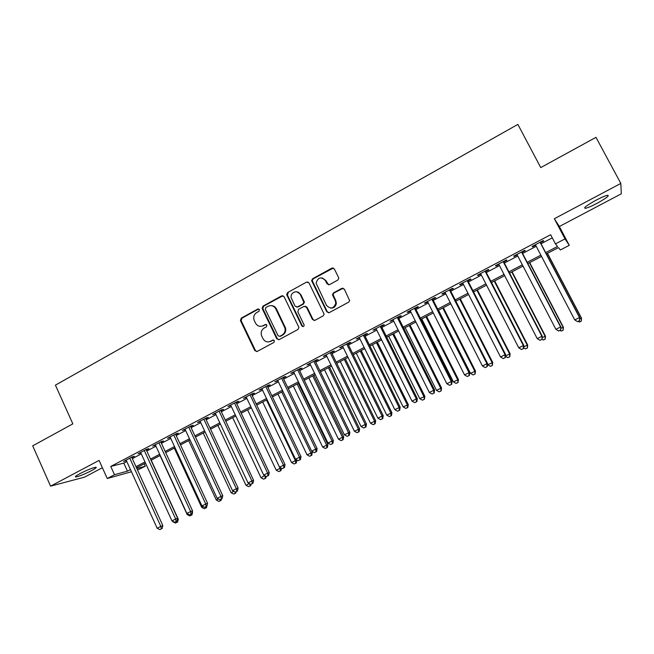 <?xml version="1.0" encoding="UTF-8"?>
<svg xmlns="http://www.w3.org/2000/svg" width="654" height="654" viewBox="0 0 654 654"><rect width="100%" height="100%" fill="white"/><g stroke="black" fill="none" stroke-linecap="round" stroke-linejoin="round"><path stroke-width="0.98" d="M259.434 309.579L257.782 309.023L241.228 318.155L240.459 320.656L254.807 350.618L257.169 351.451L273.879 342.443L274.427 340.677L272.751 340.096L270.576 341.265C267.363 342.59 264.829 341.715 262.965 338.633L261.559 335.666C260.603 332.404 261.486 329.861 264.216 328.046L266.374 326.869L266.914 325.095L265.246 324.523L263.088 325.708C259.883 327.041 257.357 326.174 255.51 323.109L254.12 320.198C253.147 316.928 254.022 314.378 256.744 312.538L258.902 311.353L259.434 309.579M258.755 308.941L241.923 318.179L241.154 320.673L255.477 350.585L256.801 351.599M273.609 339.99L270.576 341.265M266.17 324.433L263.088 325.708M596.064 200.189C586.875 205.299 583.27 208.013 585.256 208.34C587.513 207.915 591.371 206.28 596.832 203.435C606.005 198.366 609.626 195.636 607.713 195.244C605.457 195.669 601.574 197.32 596.064 200.189M80.066 473.586C75.88 475.859 74.491 476.987 75.905 476.979C79.428 476.243 84.628 474.134 91.495 470.659C95.713 468.378 97.119 467.234 95.713 467.234C92.222 467.953 87.007 470.071 80.066 473.586M337.766 280.092L338.764 278.473L338.568 277.492L334.333 268.925L331.848 268.132L312.62 278.751L311.631 280.599L326.779 311.803L329.248 312.62L348.672 302.156L349.669 300.652L344.331 289.15L341.838 288.34L333.532 292.861L332.526 294.521L332.731 295.453L335.265 300.595L335.796 303.17C333.687 308.729 330.589 309.448 326.501 305.336L316.119 283.207C317.901 277.263 320.983 276.356 325.357 280.484L327 283.828L329.477 284.629L337.766 280.092M241.154 320.673L240.459 320.656L241.162 320.689M620.826 183.422L554.355 218.714L559.342 226.513L621.3 193.805L620.826 183.422L595.974 137.34L540.744 167.596L517.87 124.399L55.418 385.149L72.847 423.857L32.7 445.84L50.579 486.151L99.081 460.4L107.256 478.507L114.499 474.706L110.763 466.457L550.627 234.721L555.442 243.885L564.999 238.89L569.274 245.324L560.364 249.967L558.451 247.604L546.343 253.924M554.355 218.714L564.999 238.89M284.049 296.646L281.645 295.845L262.998 306.137L262.131 308.435L276.748 338.78L279.152 339.606L297.971 329.469L298.935 327.466L284.049 296.646M287.613 292.551L306.554 282.103L308.99 282.896L324.122 314.182L323.125 315.915L314.917 320.337L312.465 319.52L306.44 307.176L304.004 306.366L298.608 309.301L297.823 311.86L304.2 325.12C303.808 326.747 303.015 327.008 301.821 325.905L286.673 294.619L287.613 292.551L306.554 282.103M50.579 486.151L84.529 477.15L102.384 467.724M131.871 457.645L134.397 456.312L132.288 456.844L123.614 461.405L126.353 460.547M146.357 450.026L148.908 448.685L146.848 449.175L138.092 453.786L140.863 452.911M160.982 442.325L163.557 440.976L161.554 441.442L152.717 446.093L155.505 445.211M175.746 434.558L178.346 433.193L176.392 433.627L167.473 438.327L170.285 437.436M190.649 426.719L193.273 425.337L191.385 425.738L182.376 430.479L185.213 429.58M205.699 418.805L208.348 417.407L206.517 417.775L197.418 422.566L200.287 421.65M220.897 410.81L223.57 409.404L221.796 409.739L212.607 414.571L215.509 413.647M236.241 402.733L238.939 401.319L237.222 401.613L227.944 406.502L230.87 405.562M251.733 394.583L254.463 393.152L252.804 393.414L243.435 398.343L246.394 397.395M267.38 386.351L270.135 384.904L268.541 385.132L259.082 390.111L262.066 389.155M283.182 378.045L285.962 376.581L284.433 376.769L274.876 381.797L277.893 380.824M299.14 369.649L301.952 368.169L300.48 368.325L290.834 373.401L293.875 372.412M315.261 361.163L318.097 359.675L316.691 359.798L306.947 364.924L310.021 363.918M331.537 352.604L334.407 351.092L333.066 351.173L323.223 356.356L326.33 355.343M347.985 343.955L350.879 342.426L349.612 342.467L339.663 347.707L342.802 346.677M364.597 335.216L367.515 333.671L366.322 333.679L356.275 338.96L359.447 337.922M381.372 326.387L384.331 324.834L383.203 324.793L373.05 330.131L376.254 329.076M398.327 317.468L401.311 315.898L400.256 315.817L390.005 321.212L393.234 320.141M415.454 308.459L418.47 306.873L417.489 306.751L407.131 312.203L408.153 312.301L410.393 311.116M432.752 299.352L435.801 297.75L434.902 297.586L424.43 303.096L425.378 303.235L427.732 301.993M450.238 290.155L453.32 288.537L452.494 288.324L441.916 293.891L442.783 294.079L445.251 292.779M467.904 280.86L471.019 279.225L470.275 278.972L459.582 284.596L460.375 284.825L462.958 283.468M485.759 271.467L488.906 269.816L488.244 269.513L477.436 275.203L478.148 275.473L480.845 274.059M503.801 261.976L506.973 260.308L506.4 259.957L495.479 265.704L496.108 266.023L498.92 264.543M522.031 252.387L525.244 250.695L524.753 250.302L513.717 256.106L514.257 256.474L517.191 254.929M110.763 466.457L123.794 463.097L126.794 461.52M132.312 458.618L141.305 453.892M146.807 450.998L155.954 446.191M161.432 443.306L170.743 438.417M176.204 435.548L185.671 430.569M191.115 427.708L200.753 422.639M206.165 419.794L215.975 414.636M221.363 411.799L231.344 406.559M236.715 403.739L246.869 398.4M252.215 395.588L262.54 390.16M267.862 387.356L278.375 381.83M283.673 379.05L294.365 373.426M299.63 370.663L310.511 364.94M315.751 362.185L326.828 356.365M332.036 353.626L343.301 347.699M348.484 344.977L359.953 338.952M365.104 336.246L376.769 330.115M381.887 327.417L393.757 321.179M398.842 318.506L410.916 312.154M415.977 309.497L428.264 303.039M433.283 300.399L445.783 293.826M450.778 291.21L463.49 284.523M468.444 281.915L481.385 275.113M486.306 272.53L499.468 265.606M504.348 263.039L517.747 256M522.587 253.458L536.223 246.288M541.021 243.762L552.27 237.852M540.457 242.691L543.703 240.983L543.302 240.541L532.143 246.411L532.601 246.828L535.659 245.217M559.342 226.513L569.274 245.324M144.199 463.825L145.294 466.22L137.528 470.046M545.673 252.648L557.527 246.46L555.442 243.885M114.499 474.706L127.448 471.142L130.457 469.564M135.991 466.678L145 461.969M150.51 459.092L159.682 454.301M165.176 451.432L174.504 446.551M179.973 443.698L189.472 438.736M194.917 435.891L204.579 430.839M210.008 428.002L219.842 422.868M225.246 420.048L235.244 414.824M240.631 412.012L250.809 406.69M256.164 403.894L266.521 398.482M271.851 395.703L282.389 390.193M287.695 387.421L298.412 381.822M303.693 379.067L314.599 373.36M319.855 370.622L330.957 364.818M336.181 362.095L347.47 356.193M352.669 353.479L364.155 347.478M369.322 344.781L381.012 338.666M386.146 335.984L398.041 329.771M403.142 327.106L415.249 320.787M420.318 318.138L432.637 311.705M437.673 309.072L450.197 302.524M455.2 299.908L467.953 293.254M472.916 290.654L485.889 283.877M490.819 281.302L504.021 274.41M508.91 271.851L522.342 264.837M527.198 262.303L540.866 255.158M131.454 471.747L107.256 478.507M136.841 468.55L145.294 466.22M541.528 256.433L527.86 263.57M523.004 266.104L509.572 273.119M504.675 275.677L491.473 282.569M486.543 285.144L473.561 291.913M468.591 294.504L455.838 301.167M450.835 303.775L438.303 310.315M433.267 312.947L420.947 319.381M415.87 322.03L403.763 328.349M398.662 331.006L386.759 337.219M381.625 339.9L369.927 346.007M364.76 348.705L353.266 354.705M348.067 357.411L336.777 363.313M331.545 366.036L320.444 371.832M315.187 374.579L304.282 380.276M299.001 383.031L288.275 388.623M282.961 391.394L272.424 396.896M267.094 399.684L256.728 405.088M247.613 409.854L276.225 470.21L280.043 468.305L251.365 407.892L241.187 413.205M235.808 416.009L225.802 421.233M220.398 424.054L210.563 429.188M205.135 432.024L195.464 437.068M190.02 439.913L180.52 444.867M175.043 447.728L165.715 452.601M160.222 455.462L151.049 460.252M145.531 463.13L136.523 467.839M123.794 463.097L127.448 471.142M125.756 460.857L125.543 460.391M140.185 453.271L139.972 452.797M154.753 445.611L154.532 445.137M169.451 437.869L169.231 437.395M184.297 430.062L184.076 429.588M199.29 422.173L199.061 421.699M214.422 414.219L214.193 413.737M229.701 406.175L229.472 405.693M245.136 398.057L244.898 397.575M260.717 389.866L260.48 389.375M276.446 381.584L276.217 381.094M292.338 373.221L292.101 372.731M308.386 364.777L308.148 364.286M324.597 356.25L324.359 355.76M340.971 347.642L340.734 347.143M357.517 338.936L357.272 338.437M374.219 330.147L373.974 329.649M391.1 321.269L390.847 320.771M408.153 312.301L407.9 311.794M425.378 303.235L425.125 302.728M442.783 294.079L442.529 293.572M460.375 284.825L460.114 284.318M478.148 275.473L477.886 274.966M496.108 266.023L495.846 265.516M514.257 256.474L513.995 255.959M532.601 246.828L532.331 246.313M260.742 326.362L263.75 325.717M268.475 341.903L271.23 341.249M282.969 295.706L263.652 306.186L262.794 308.484L277.386 338.772L278.694 339.778M265.851 307.519L265.311 309.293L278.081 335.739L279.757 336.311L282.062 335.069C284.531 333.515 285.512 331.235 285.005 328.234L275.775 308.827C273.895 305.753 271.353 304.895 268.132 306.26L265.851 307.519M271.492 305.631C273.691 305.753 275.334 306.832 276.413 308.876L285.626 328.243C286.133 331.235 285.152 333.507 282.692 335.069L280.386 336.311M307.969 281.972L307.143 282.193M305.271 306.203L307.028 307.225L313.045 319.544L314.296 320.542M288.234 292.624L287.458 295.175L302.418 325.913L303.219 326.591M300.202 294.406C297.987 289.305 289.975 292.256 291.169 297.717L295.036 306.137L297.464 306.947L302.851 304.004L303.824 302.083L300.202 294.406L300.799 294.48L296.826 291.774M296.802 307.151L297.464 306.947M300.799 294.48L304.412 302.14L303.44 304.061L298.069 306.988M322.185 277.901L325.913 280.582L328.61 284.85M330.72 308.099C333.941 308.173 335.813 306.546 336.336 303.227L335.804 300.652L335.265 300.595M343.244 288.201L334.08 292.935L333.074 294.594L335.804 300.652M333.368 268.034L313.192 278.849L312.211 280.697L327.335 311.835L328.561 312.825M177.283 519.603L178.28 519.194L151.221 460.163M172.574 521.189L173.253 521.54M175.419 523.069L177.602 522.039L175.419 523.069L172.828 521.753M176.654 521.303L176.85 522.358M178.28 519.194L177.602 522.039M129.754 458.176L160.843 526.413L157.164 528.244L126.14 460.073M131.658 457.171L162.846 525.579L160.843 526.413L161.325 528.873L159.854 529.601L161.325 528.873M162.127 528.538L162.846 525.579M157.164 528.244L159.854 529.601M192.178 512.229L192.358 511.469M160.042 455.552L187.191 514.592L188.18 514.101M189.783 515.916L191.957 514.894L189.783 515.916L187.191 514.592M191.042 514.134L191.23 515.205M192.619 512.041L191.957 514.894M174.299 448.113L201.685 507.365L203.255 506.588M204.277 508.706L206.443 507.684L204.277 508.706L201.685 507.365M205.552 506.907L205.74 507.978M206.762 506.31L206.443 507.684M188.695 440.6L216.311 500.073L218.469 499.002M218.91 501.422L221.068 500.408L218.91 501.422L216.311 500.073M220.202 499.582L220.382 500.694M221.379 499.027L221.068 500.408M203.214 433.022L231.083 492.715L233.838 491.342M233.682 494.072L235.832 493.067L233.682 494.072L231.083 492.715M234.958 491.922L235.17 493.337M236.135 491.677L235.832 493.067M144.289 450.524L175.664 519.014L171.945 520.87L140.643 452.445M146.144 449.551L177.61 518.213L175.664 519.014L176.122 521.5L174.643 522.244L176.122 521.5M176.907 521.173L177.61 518.213M171.945 520.87L174.643 522.244M158.971 442.799L190.625 511.551L186.872 513.431L155.284 444.736M160.761 441.859L192.513 510.782L190.625 511.551L191.066 514.06L189.57 514.804L191.066 514.06M191.826 513.742L192.513 510.782M186.872 513.431L189.57 514.804M173.784 435L205.732 504.021L201.939 505.91L170.073 436.954M175.525 434.084L207.563 503.278L205.732 504.021L206.157 506.548L204.637 507.3L206.157 506.548M206.893 506.245L207.563 503.278M201.939 505.91L204.637 507.3M188.753 427.127L220.978 496.411L217.153 498.315L184.992 429.106M190.428 426.244L222.761 495.691L220.978 496.411L221.387 498.961L219.858 499.721L221.387 498.961M222.098 498.667L222.761 495.691M217.153 498.315L219.858 499.721M217.872 425.37L245.986 485.284L249.354 483.608M248.594 486.658L250.735 485.652L248.594 486.658L245.986 485.284M249.795 483.837L250.09 485.914M251.038 484.222L250.735 485.652M203.852 419.181L236.38 488.726L232.522 490.655L200.067 421.176M205.479 418.323L238.105 488.039L236.38 488.726L236.773 491.301L235.227 492.07L236.773 491.301M237.459 491.023L238.105 488.039M232.522 490.655L235.227 492.07M232.677 417.644L261.036 477.788L264.682 475.621M263.644 479.169L265.777 478.164L263.644 479.169L261.036 477.788M265.156 478.417L265.05 475.81M266.137 476.39L265.777 478.164M219.106 411.153L251.937 480.968L248.038 482.914L215.28 413.164M220.668 410.328L253.597 480.314L251.937 480.968L252.305 483.559L250.744 484.336L252.305 483.559M252.967 483.298L253.597 480.314M248.038 482.914L250.744 484.336M278.841 471.608L280.958 470.61L278.841 471.608L276.225 470.21M280.362 470.847L280.043 468.305L280.942 467.962M281.441 468.223L280.958 470.61M234.508 403.044L267.641 473.128L263.701 475.098L230.649 405.079M236.012 402.251L269.244 472.507L267.641 473.128L267.993 475.752L266.415 476.537L267.993 475.752M268.631 475.499L269.244 472.507M263.701 475.098L266.415 476.537M262.687 401.981L291.561 462.566L296.761 459.901M295.714 463.204L294.177 463.972L296.295 462.983L295.714 463.204L295.42 460.645L266.48 400.003M294.177 463.972L291.561 462.566M296.851 460.097L296.295 462.983M250.065 394.861L283.509 465.215L279.528 467.201L246.166 396.913M251.504 394.1L285.046 464.626L283.509 465.215L283.836 467.863L282.242 468.656L283.836 467.863M284.449 467.618L285.046 464.626M279.528 467.201L282.242 468.656M277.917 394.035L307.045 454.849L312.31 452.388L311.754 451.235M311.222 455.495L309.661 456.263L311.77 455.282L311.222 455.495L310.944 452.911L281.743 392.032M309.661 456.263L307.045 454.849M312.31 452.388L311.77 455.282M265.777 386.588L299.532 457.22L295.51 459.231L261.829 388.664M267.151 385.868L301.003 456.664L299.532 457.22L299.834 459.893L298.224 460.694L299.834 459.893M300.423 459.664L301.003 456.664M295.51 459.231L298.224 460.694M293.286 386.015L322.684 447.058L327.924 444.614L298.371 383.358M326.869 447.704L325.3 448.489L327.392 447.5L326.869 447.704L326.616 445.096L297.145 383.996M325.3 448.489L322.684 447.058M327.924 444.614L327.392 447.5M281.637 378.241L315.71 449.151L311.647 451.178L277.656 380.334M282.945 377.554L317.116 448.628L315.71 449.151L315.996 451.849L314.37 452.65L315.996 451.849M316.561 451.628L317.116 448.628M311.647 451.178L314.37 452.65M308.802 377.914L338.47 439.186L343.685 436.758L313.863 375.265M342.671 439.84L341.086 440.632L343.17 439.651L342.671 439.84L342.434 437.207L312.702 375.878M341.086 440.632L338.47 439.186M343.685 436.758L343.17 439.651M297.66 369.812L332.06 441L327.956 443.044L293.638 371.93M298.903 369.158L333.393 440.51L332.06 441L332.314 443.714L330.679 444.532L332.314 443.714M332.853 443.518L333.393 440.51M327.956 443.044L330.679 444.532M324.466 369.731L354.403 431.239L359.602 428.82L329.51 367.107M358.629 431.902L357.027 432.695L359.103 431.722L358.629 431.902L358.417 429.245L328.406 367.679M357.027 432.695L354.403 431.239M359.602 428.82L359.103 431.722M313.846 361.294L348.566 432.76L344.421 434.828L309.783 363.428M315.024 360.673L349.841 432.302L348.566 432.76L348.803 435.507L347.151 436.332L348.803 435.507M349.318 435.319L349.841 432.302M344.421 434.828L347.151 436.332M340.293 361.474L370.499 423.22L375.666 420.816L345.304 358.858M374.75 423.882L373.132 424.683L375.192 423.718L374.75 423.882L374.554 421.201L344.266 359.398M373.132 424.683L370.499 423.22M375.666 420.816L375.192 423.718M330.188 352.694L365.243 424.438L361.057 426.531L326.093 354.852M304.192 301.494L304.429 302.32M331.3 352.105L366.444 424.021L365.243 424.438L365.463 427.209L363.788 428.043L365.463 427.209M365.946 427.037L366.444 424.021M361.057 426.531L363.788 428.043M356.267 353.135L386.759 415.118L391.893 412.723L361.245 350.536M391.018 415.781L389.383 416.598L391.444 415.633L391.018 415.781L390.847 413.083L360.28 351.043M389.383 416.598L386.759 415.118M391.893 412.723L391.444 415.633M346.702 344.004L382.099 416.034L377.865 418.143L342.557 346.179M347.74 343.456L383.228 415.65L382.099 416.034L382.288 418.83L380.595 419.672L382.288 418.83M382.737 418.674L383.228 415.65M377.865 418.143L380.595 419.672M372.396 344.715L403.175 406.935L408.284 404.556L377.35 342.132M332.273 267.968L331.848 268.132M407.45 407.606L405.799 408.423L407.843 407.475L407.45 407.606L407.303 404.875L376.451 342.598M405.799 408.423L403.175 406.935M408.284 404.556L407.843 407.475M363.387 335.224L399.12 407.54L394.844 409.674L359.201 337.423M364.343 334.717L400.174 407.197L399.12 407.54L399.283 410.369L397.575 411.219L399.283 410.369M399.708 410.221L400.174 407.197M394.844 409.674L397.575 411.219M388.689 336.213L419.754 398.67L424.838 396.308L393.61 333.646M424.054 399.349L422.386 400.174L424.413 399.226L423.923 396.594L392.784 334.08M422.386 400.174L419.754 398.67M424.838 396.308L424.413 399.226M380.236 326.354L416.32 398.956L412.004 401.115L376.009 328.578M381.127 325.888L417.301 398.654L416.32 398.956L416.459 401.809L414.734 402.668L416.459 401.809M416.851 401.687L417.301 398.654M412.004 401.115L414.734 402.668M405.137 327.629L436.496 390.324L441.556 387.977L410.033 325.071M440.812 391.002L439.128 391.844L441.156 390.896L440.714 388.223L409.281 325.471M439.128 391.844L436.496 390.324M441.556 387.977L441.156 390.896M397.256 317.394L433.692 390.291L429.335 392.465L392.989 319.642M398.073 316.969L434.599 390.021L433.692 390.291L433.815 393.168L432.073 394.043L433.815 393.168M434.174 393.062L434.599 390.021M429.335 392.465L432.073 394.043M421.756 318.956L453.41 381.895L458.438 379.565L426.621 316.413M457.751 382.574L456.042 383.424L458.053 382.492L457.669 379.77L425.934 316.773M456.042 383.424L453.41 381.895M458.438 379.565L458.053 382.492M414.464 308.345L451.252 381.527L446.846 383.726L410.148 310.617M415.2 307.952L452.086 381.307L451.252 381.527L451.35 384.438L449.584 385.32L451.35 384.438M451.677 384.339L452.086 381.307M446.846 383.726L449.584 385.32M438.54 310.192L470.496 373.377L475.491 371.063L443.371 307.674M474.853 374.063L473.136 374.922L475.131 373.99L474.796 371.235L442.758 307.993M473.136 374.922L470.496 373.377M475.491 371.063L475.131 373.99M431.844 299.197L469 372.682L464.544 374.897L427.479 301.494M432.498 298.845L469.744 372.494L469 372.682L469.065 375.617L467.283 376.5L469.065 375.617M469.368 375.535L469.744 372.494M464.544 374.897L467.283 376.5M487.516 364.294L487.753 364.777L492.715 362.479L460.293 298.837M492.127 365.472L490.394 366.33L492.372 365.414L492.094 362.61L459.754 299.123M490.394 366.33L487.753 364.777M492.715 362.479L492.372 365.414M449.404 289.951L486.928 363.73L482.431 365.978L444.998 292.273M449.985 289.648L487.598 363.591L486.928 363.73L486.968 366.698L485.17 367.597L486.968 366.698M487.238 366.632L487.598 363.591M482.431 365.978L485.17 367.597M505.485 355.94L510.12 353.806L477.387 289.918M509.58 356.782L507.831 357.656L509.801 356.741L509.572 353.896L476.921 290.163M507.831 357.656L505.452 356.242M510.12 353.806L509.801 356.741M467.152 280.615L505.051 354.697L500.506 356.961L462.697 282.961M467.643 280.353L505.632 354.591L505.051 354.697L505.06 357.689L503.245 358.596L505.06 357.689M505.297 357.64L505.632 354.591M500.506 356.961L503.245 358.596M523.723 346.849L527.696 345.042L494.653 280.909M527.214 348.01L525.44 348.893L527.402 347.985L527.23 345.099L494.269 281.106M525.44 348.893L523.625 347.797M527.696 345.042L527.402 347.985M485.08 271.173L523.364 345.557L518.769 347.846L480.584 273.544M485.497 270.96L523.862 345.5L523.364 345.557L523.347 348.582L521.508 349.498L523.347 348.582M523.552 348.549L523.862 345.5M518.769 347.846L521.508 349.498M542.158 337.66L545.461 336.189L512.09 271.802M545.027 339.148L543.237 340.039L545.183 339.132L545.076 336.205L511.788 271.966M543.237 340.039L542.003 339.287M545.461 336.189L545.183 339.132M503.204 261.641L541.88 336.32L537.228 338.641L498.659 264.036M503.531 261.469L542.289 336.303L541.831 339.377L539.975 340.301L541.831 339.377M541.994 339.369L542.289 336.303M537.228 338.641L539.975 340.301M560.797 328.365L563.405 327.245L529.707 262.606M563.029 330.188L561.214 331.087L563.143 330.196L563.102 327.221L529.487 262.728M561.214 331.087L560.053 330.376M563.405 327.245L563.143 330.196M521.524 251.994L560.584 326.984L555.892 329.33L516.93 254.414M521.761 251.872L560.911 327.016L560.511 330.074L558.639 331.006L560.511 330.074M560.641 330.082L560.911 327.016M555.892 329.33L558.639 331.006M579.624 318.98L581.529 318.212L547.504 253.319M581.21 321.139L579.387 322.046L581.3 321.163L581.316 318.138L547.365 253.392M579.387 322.046L578.218 321.327M581.529 318.212L581.3 321.163M540.041 242.258L579.501 317.55L574.752 319.92L535.389 244.702M540.188 242.176L579.738 317.631L579.395 320.673L577.498 321.613L579.395 320.673M579.493 320.697L579.738 317.631M574.752 319.92L577.498 321.613M258.444 309.064L257.782 309.023M273.397 340.08L272.751 340.096M265.908 324.539L265.246 324.523M255.477 350.585L254.807 350.618M241.923 318.179L241.228 318.155M277.386 338.772L276.748 338.78M262.892 308.721L262.229 308.672M263.652 306.186L262.998 306.137M282.275 295.919L281.645 295.845M282.692 335.069L282.062 335.069M285.169 326.951L284.547 326.943M276.413 308.876L275.775 308.827M313.045 319.544L312.465 319.52M307.028 307.225L306.44 307.176M302.418 325.913L301.821 325.905M287.458 295.175L286.836 295.109M303.44 304.061L302.851 304.004M304.224 301.494L303.636 301.437M327.556 283.918L327 283.828M325.913 280.582L325.357 280.484M333.278 295.518L332.731 295.453M334.08 292.935L333.532 292.861M342.369 288.422L341.838 288.34M327.335 311.835L326.779 311.803M312.408 281.424L311.827 281.334M313.192 278.849L312.62 278.751M585.256 208.34L584.799 207.482M75.905 476.979L75.627 476.357M262.794 308.484L262.131 308.435M285.626 328.243L285.005 328.234M304.412 302.14L303.824 302.083M287.294 294.692L286.673 294.619M336.336 303.227L335.796 303.17M333.074 294.594L332.526 294.521M312.211 280.697L311.631 280.599"/></g></svg>
